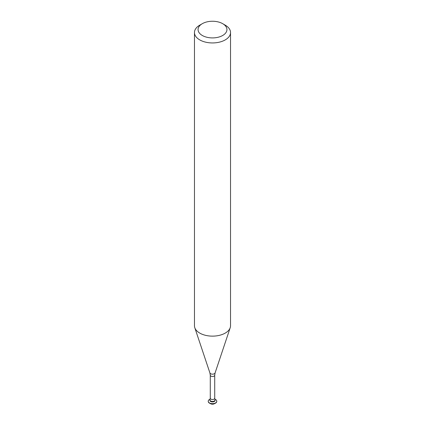 <?xml version="1.0" encoding="UTF-8"?>
<svg xmlns="http://www.w3.org/2000/svg" width="425" height="425" viewBox="0 0 425 425"><rect width="100%" height="100%" fill="white"/><g stroke="black" fill="none" stroke-linecap="round" stroke-linejoin="round"><path stroke-width="0.64" d="M225.255 25.165L222.705 23.688A14.429 8.33 180 0 1 222.705 35.472A14.429 8.33 180 0 1 202.295 35.472A14.429 8.33 180 0 1 202.295 23.688A14.429 8.33 180 0 1 222.705 23.688L225.255 25.165A18.036 10.413 180 0 1 230.536 32.528A18.036 10.413 180 0 1 219.401 42.149A18.036 10.413 180 0 1 199.745 39.892A18.036 10.413 180 0 1 194.464 32.528A18.036 10.413 180 0 1 199.745 25.165L202.295 23.688M230.536 32.528L230.536 325.72A18.036 10.413 180 0 1 230.212 327.691A18.036 10.413 180 0 1 217.786 335.676A18.036 10.413 180 0 1 199.745 333.083A18.036 10.413 180 0 1 194.788 327.691A18.036 10.413 180 0 1 194.464 325.72L194.464 32.528M210.662 400.987A2.598 1.498 180 0 1 209.992 399.532L210.274 398.225A2.226 1.286 180 0 0 210.928 399.133A2.226 1.286 180 0 0 213.35 399.41A2.226 1.286 180 0 0 214.726 398.225L215.008 399.532A2.598 1.498 180 0 1 213.802 401.221A2.598 1.498 180 0 1 210.662 400.987A2.598 1.498 180 0 1 209.902 399.925L209.902 400.419A2.598 1.498 180 0 0 210.662 401.476A2.598 1.498 180 0 0 213.493 401.8A2.598 1.498 180 0 0 215.098 400.419L215.098 399.925A2.598 1.498 180 0 1 213.493 401.312A2.598 1.498 180 0 1 210.662 400.987M214.859 399.149A4.271 2.465 180 0 1 215.518 399.463A4.271 2.465 180 0 1 216.771 401.205A4.271 2.465 180 0 1 214.136 403.479A4.271 2.465 180 0 1 209.482 402.948A4.271 2.465 180 0 1 208.229 401.205A4.271 2.465 180 0 1 210.141 399.149M216.766 401.306A4.271 2.465 180 0 1 216.771 401.413A4.271 2.465 180 0 1 214.136 403.686A4.271 2.465 180 0 1 209.482 403.155A4.271 2.465 180 0 1 208.229 401.413A4.271 2.465 180 0 1 208.234 401.306M214.63 403.548A2.598 1.498 180 0 1 210.662 403.75A2.598 1.498 180 0 1 210.37 403.548M230.212 327.691L215.087 372.943A2.635 1.519 180 0 1 213.27 374.112A2.635 1.519 180 0 1 210.635 373.729A2.635 1.519 180 0 1 209.913 372.943L210.274 375.195L210.274 398.225M215.087 372.943L214.726 375.195A2.226 1.286 180 0 1 213.35 376.385A2.226 1.286 180 0 1 210.928 376.104A2.226 1.286 180 0 1 210.274 375.195M214.726 375.195L214.726 398.225M209.913 372.943L194.788 327.691"/></g></svg>
